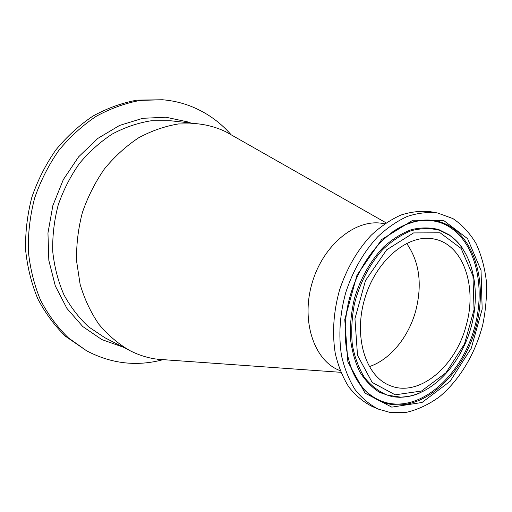 <?xml version="1.0" encoding="UTF-8"?>
<svg xmlns="http://www.w3.org/2000/svg" width="512" height="512" viewBox="0 0 512 512"><rect width="100%" height="100%" fill="white"/><g stroke="black" fill="none" stroke-linecap="round" stroke-linejoin="round"><path stroke-width="0.77" d="M466.029 326.022C455.373 366.957 418.643 397.645 390.061 385.594C365.574 376.397 353.133 336.55 364.947 298.029C376.48 259.424 408.928 233.158 434.406 239.091C463.552 244.71 477.517 287.149 466.029 326.022M390.272 412.506L378.259 409.082C369.53 404.621 361.786 398.106 355.034 389.536C349.018 379.885 344.531 368.698 341.568 355.974C338.342 335.622 339.77 314.374 345.837 292.243C353.062 270.458 363.661 251.994 377.626 236.845C387.149 227.898 397.088 221.075 407.45 216.384C417.818 212.998 427.872 211.866 437.613 212.998L452.928 218.586C462.138 224.774 469.856 233.107 476.083 243.578C481.325 255.014 484.762 267.654 486.4 281.498C486.982 295.738 485.76 310.157 482.746 324.774C475.296 353.728 459.558 380.134 439.283 396.934C428.826 404.461 417.99 409.574 406.784 412.269L390.272 412.506M378.259 409.082L371.987 406.374C363.264 401.926 355.533 395.437 348.781 386.912C342.765 377.318 338.266 366.195 335.29 353.562C332.045 333.35 333.434 312.269 339.45 290.31C346.618 268.704 357.158 250.387 371.066 235.373C380.55 226.509 390.458 219.75 400.787 215.098C411.13 211.75 421.165 210.637 430.893 211.776L437.613 212.998M340.166 370.669L339.526 370.413C313.965 360.621 300.602 320.518 312.384 282.118C323.872 243.629 357.235 217.67 383.936 223.699L384.614 223.834M230.803 134.387C219.283 121.357 205.408 111.763 189.158 105.613C180.659 102.47 171.776 100.518 162.515 99.757L137.05 100.128C122.029 102.886 107.392 108.166 93.139 115.962C79.373 125.152 66.938 136.474 55.84 149.939C45.754 164.422 37.76 180.179 31.866 197.203C27.328 214.643 25.242 232.186 25.6 249.83C27.373 267.194 31.437 283.507 37.792 298.79C45.331 313.184 54.586 325.69 65.555 336.32L86.541 350.752C111.002 363.674 136.346 366.688 162.566 359.808M162.515 99.757L140.269 100.397C125.197 103.174 110.502 108.486 96.198 116.326C82.374 125.568 69.894 136.96 58.739 150.502C48.608 165.075 40.576 180.922 34.65 198.048C30.08 215.584 27.974 233.222 28.326 250.97C30.099 268.422 34.17 284.826 40.544 300.179C48.102 314.643 57.382 327.206 68.384 337.875L86.541 350.752M168.474 360.045L155.027 358.912C146.278 357.478 137.875 354.701 129.805 350.573C118.31 343.91 108.032 335.174 98.97 324.378C90.81 312.518 84.531 299.187 80.128 284.384L76.576 261.011C76.262 244.768 78.202 228.595 82.394 212.499C87.834 196.781 95.187 182.246 104.454 168.902C114.643 156.525 126.016 146.17 138.586 137.83C151.578 130.816 164.87 126.189 178.458 123.949L198.419 123.898C208.186 125.03 217.389 127.693 226.029 131.885L235.846 137.459M406.579 243.334C419.45 261.67 422.49 284.205 415.706 310.938C408.589 337.126 390.061 359.821 369.261 366.63M440.128 232.813L461.114 248.442L472.966 275.891L474.048 309.709L464.506 343.949L445.984 372.781L421.472 391.046L395.174 394.822L372.166 382.413L357.51 355.309L354.944 318.694L365.453 280.627L386.662 249.818L413.555 232.922L440.128 232.813M462.893 248.832C459.226 243.386 454.906 238.938 449.92 235.482L439.61 230.304C430.573 227.994 421.088 228.128 411.142 230.72C401.178 234.752 391.654 241.094 382.573 249.754C369.587 264.179 359.642 283.283 354.374 304.102C351.763 318.099 351.085 331.674 352.346 344.819C354.707 357.331 358.758 368.237 364.499 377.542C371.059 385.67 378.656 391.526 387.302 395.13L400.966 397.197C407.034 397.088 413.101 395.782 419.168 393.28M408.25 396.474L400.026 397.344L392.474 396.794L379.802 392.493C371.955 387.571 365.248 380.64 359.667 371.699C354.918 361.741 351.814 350.477 350.368 337.901C349.965 324.851 351.354 311.603 354.534 298.15C360.525 278.266 370.72 260.378 383.546 247.046C392.461 239.078 401.741 233.28 411.373 229.651C420.966 227.366 430.125 227.36 438.848 229.619L449.216 234.835L455.578 240.122M391.763 407.136L422.042 402.477L450.106 381.331L471.251 348.256L482.176 309.094L481.03 270.342L467.59 238.688L443.571 220.403L412.915 220.186L381.69 239.514L356.973 275.213L344.768 319.462L347.885 361.933L365.05 393.133L391.763 407.136M391.814 232.442C399.731 226.81 407.763 223.078 415.917 221.248C425.069 219.264 433.69 219.674 441.779 222.464C474.534 233.952 488.499 283.021 475.622 328.358C463.162 373.805 425.619 409.67 391.302 404.422C381.318 402.835 372.48 398.086 364.781 390.189C359.008 384.141 354.394 376.582 350.938 367.501M405.517 224.608L415.027 221.587C424.122 219.622 432.691 220.019 440.742 222.79C473.318 234.189 487.232 282.957 474.438 328.019C462.054 373.19 424.71 408.813 390.592 403.571C380.672 401.984 371.878 397.261 364.23 389.408L357.99 381.619M129.805 350.573L104.947 337.766L88.736 326.957C78.893 317.856 70.579 307.027 63.795 294.477C58.061 281.114 54.374 266.797 52.736 251.526C52.358 235.987 54.163 220.531 58.157 205.165C63.36 190.157 70.426 176.294 79.36 163.571C89.19 151.776 100.198 141.907 112.378 133.965C124.986 127.29 137.907 122.886 151.149 120.774L170.63 120.768L198.419 123.898M190.867 123.046L188 121.971L165.965 117.229L142.765 118.304L119.59 125.427L97.76 138.458L78.592 156.851L63.296 179.654L52.864 205.562L47.955 233.024L48.826 260.365L55.322 285.978L66.918 308.416L82.778 326.554L101.862 339.59L123.046 347.091M408.973 396.358L400.966 397.197C430.362 396.352 459.123 366.778 470.285 329.914C481.44 293.05 473.907 252.486 449.92 235.482L456.122 240.621M357.651 381.05L364.781 390.189C346.061 371.181 339.366 331.245 350.803 293.747C362.08 256.205 389.805 226.682 415.917 221.248L404.915 224.896M386.08 222.835L226.029 131.885M340.832 372.314L157.21 359.238"/></g></svg>
